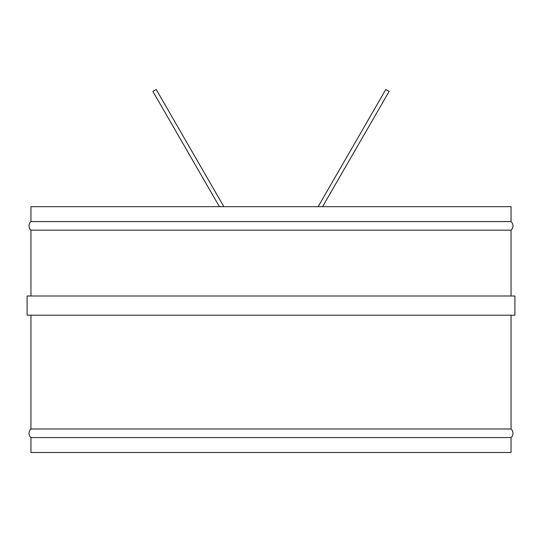 <?xml version="1.0" encoding="UTF-8"?>
<svg xmlns="http://www.w3.org/2000/svg" width="542" height="542" viewBox="0 0 542 542"><rect width="100%" height="100%" fill="white"/><g stroke="black" fill="none" stroke-linecap="round" stroke-linejoin="round"><path stroke-width="0.81" d="M385.782 89.511L318.147 206.665L385.782 89.511L389.109 91.435L322.578 206.665L389.109 91.435M223.853 206.665L156.218 89.511L223.853 206.665M152.891 91.435L219.422 206.665L152.891 91.435L156.218 89.511M27.1 296.007L27.1 315.214L514.9 315.214L514.9 296.007L27.1 296.007L514.9 296.007L514.9 315.214L27.1 315.214L27.1 296.007M511.059 221.576L511.059 206.665L30.941 206.665L30.941 221.576L511.059 221.576L30.941 221.576A5.759 5.759 0 0 0 30.941 230.167L30.941 296.007L30.941 230.167L511.059 230.167L30.941 230.167A5.759 5.759 0 0 1 30.941 221.576L30.941 206.665L511.059 206.665L511.059 221.576A5.759 5.759 0 0 1 511.059 230.167A5.759 5.759 0 0 0 511.059 221.576M511.059 296.007L511.059 230.167L511.059 296.007M511.059 428.986L511.059 315.214L511.059 428.986L30.941 428.986L511.059 428.986A5.759 5.759 0 0 1 511.059 437.577A5.759 5.759 0 0 0 511.059 428.986M30.941 315.214L30.941 428.986A5.759 5.759 0 0 0 30.941 437.577L511.059 437.577L30.941 437.577L30.941 452.489L511.059 452.489L511.059 437.577L511.059 452.489L30.941 452.489L30.941 437.577A5.759 5.759 0 0 1 30.941 428.986L30.941 315.214"/></g></svg>
